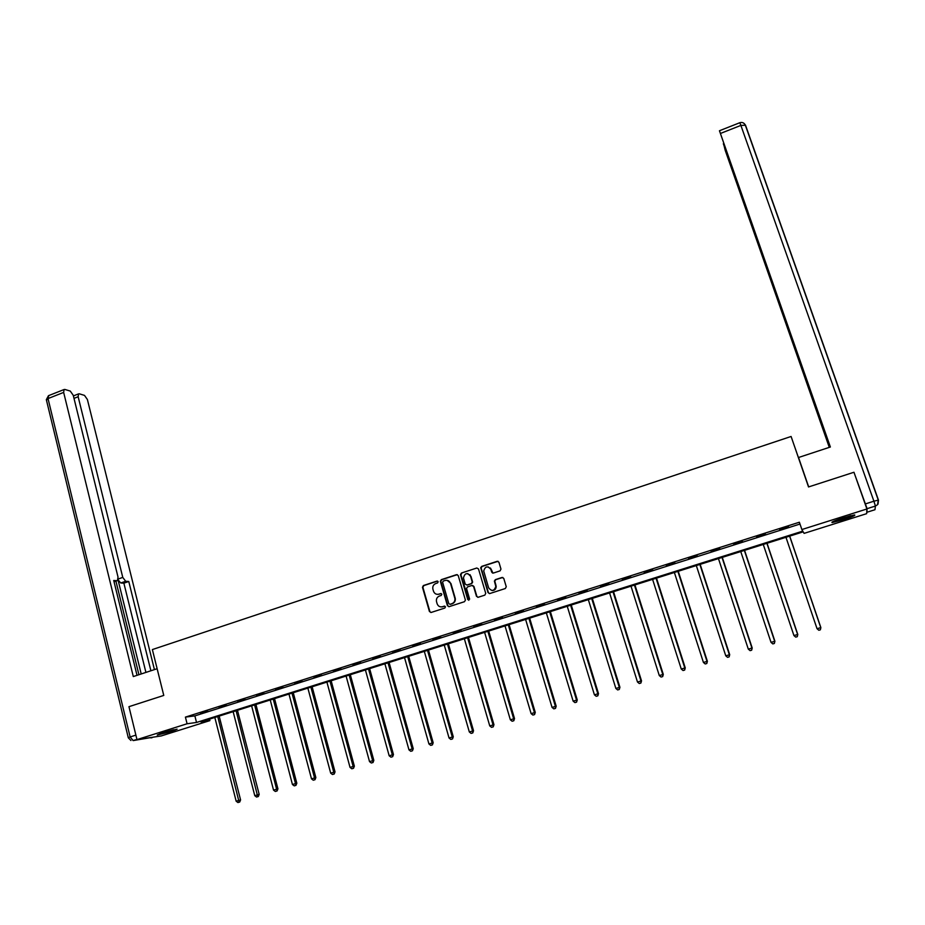 <?xml version="1.0" encoding="UTF-8"?>
<svg xmlns="http://www.w3.org/2000/svg" width="925" height="925" viewBox="0 0 925 925"><rect width="100%" height="100%" fill="white"/><g stroke="black" fill="none" stroke-linecap="round" stroke-linejoin="round"><path stroke-width="1.39" d="M438.172 581.709L437.005 581.073L423.361 585.548L422.471 587.306L429.443 611.529L431.119 612.466L444.833 608.037L445.457 606.8L444.278 606.153L442.497 606.719C439.918 607.274 438.126 606.268 437.12 603.736L436.496 601.551C436.068 598.914 437.039 597.087 439.41 596.047L441.179 595.48L441.815 594.232L440.635 593.584L438.866 594.162C436.288 594.717 434.496 593.723 433.49 591.202L432.865 589.028C432.449 586.404 433.42 584.565 435.779 583.536L437.548 582.947L438.172 581.709M437.594 581.073L423.8 585.594L422.91 587.352L429.871 611.552L430.888 612.512M444.821 606.141L442.497 606.719M441.202 593.584L438.866 594.162M843.484 519.677L832.153 522.556C830.812 522.278 834.489 520.694 843.207 517.838L854.584 514.936C855.879 515.248 852.179 516.821 843.484 519.677M172.166 731.374L157.238 735.04L162.164 732.831L177.126 729.154L172.166 731.374M500.055 570.875L500.968 569.083L498.922 562.227L497.199 561.302L481.694 566.389L480.734 567.892L488.03 592.613L489.753 593.549L505.339 588.52L506.252 586.727L503.767 578.403L502.032 577.466L495.361 579.64L494.389 581.085L495.835 586.473C494.158 591.179 491.765 591.63 488.631 587.826L483.706 570.956C485.278 566.146 487.672 565.637 490.886 569.442L491.684 572.113L493.395 573.049L500.055 570.875M136.981 739.607L128.957 706.677L163.771 695.427L152.371 649.57L791.095 436.473L808.531 486.955L853.96 472.259L866.91 508.981L866.656 513.664L804.091 533.378L803.212 531.852L200.841 721.87L209.894 720.61L161.239 735.942L136.981 739.607L187.081 723.766L196.528 722.46L802.784 531.123L801.871 529.539L866.91 508.981M801.871 529.539L799.362 522.232L185.416 717.106L187.081 723.766M458.233 575.57L456.545 574.656L441.283 579.663L440.369 581.339L447.446 605.713L449.134 606.65L464.466 601.701L465.414 600.117L458.233 575.57M461.413 573.049L476.791 568.008L478.491 568.921L485.729 593.353L484.827 595.133L478.19 597.272L476.479 596.336L473.565 586.427L471.854 585.49L467.483 586.913L466.535 588.497L469.634 599.157L467.772 599.597L460.465 574.645L461.413 573.049L476.791 568.008M808.6 486.932L791.095 436.473M185.416 717.106L194.863 715.892L799.986 524.036M200.575 713.464L207.697 711.209L200.505 713.187M219.133 707.579L226.301 705.301L219.063 707.301M237.829 701.647L245.056 699.358L237.76 701.37M256.664 695.669L263.949 693.368L256.595 695.392M275.65 689.657L282.992 687.321L275.581 689.368M294.786 683.587L302.186 681.239L294.717 683.309M314.072 677.47L321.518 675.1L313.991 677.192M333.497 671.307L341.013 668.925L333.428 671.018M353.084 665.098L360.658 662.693L353.003 664.809M372.821 658.831L380.453 656.415L372.74 658.554M392.72 652.518L400.409 650.078L392.639 652.241M412.77 646.159L420.528 643.707L412.689 645.881M432.981 639.753L440.797 637.267L432.9 639.464M453.354 633.29L461.228 630.792L453.273 633.001M473.889 626.78L481.833 624.259L473.808 626.491M494.597 620.212L502.599 617.669L494.505 619.923M515.456 613.587L523.538 611.032L515.375 613.298M536.5 606.916L544.64 604.337L536.408 606.627M557.706 600.186L565.915 597.585L557.625 599.897M579.096 593.411L587.363 590.786L579.004 593.11M600.66 586.566L608.997 583.918L600.568 586.277M622.398 579.674L630.804 577.003L622.305 579.374M644.309 572.725L652.796 570.031L644.216 572.425M666.416 565.707L674.961 563.001L666.324 565.418M688.697 558.642L697.323 555.902L688.605 558.342M711.175 551.508L719.87 548.756L711.071 551.219M733.837 544.328L742.602 541.541L733.733 544.027M756.685 537.078L765.53 534.268L756.592 536.778M779.74 529.771L788.655 526.938L779.636 529.47M481.023 568.216L480.78 567.383M209.512 719.13L209.894 720.61M194.863 715.892L196.528 722.46M437.433 594.37L439.283 594.197M441.202 606.927L442.913 606.742M457.332 574.645L441.699 579.709L440.786 581.386L447.85 605.736L448.868 606.707M443.248 581.085L442.601 582.253L448.822 603.643L450.001 604.291L451.886 603.69C454.152 602.73 455.146 600.984 454.88 598.452L450.521 583.421C449.504 580.888 447.7 579.906 445.122 580.461L443.248 581.085M447.122 580.322L450.926 583.467L455.285 598.487C455.551 601.019 454.557 602.765 452.29 603.713L450.417 604.326M472.606 585.479L473.947 586.473L476.872 596.371L477.867 597.342M461.806 573.107L460.904 574.887L468.813 600.29M467.784 573.592L470.536 576.171C467.194 572.344 464.836 572.933 463.448 577.928L465.229 584.091L466.928 585.028L471.299 583.594L472.247 582.056L470.49 576.021M470.929 576.229L472.64 582.102L471.681 583.64L467.322 585.062M488.18 566.875L491.256 569.499L492.967 573.107M491.938 590.497C494.563 590.555 495.985 589.225 496.205 586.508L495.684 585.548M502.818 577.454L495.731 579.686L494.759 581.131L496.043 585.594M498.043 561.302L482.075 566.458L481.116 567.962L488.412 592.647L489.394 593.607M214.82 717.453L236.164 801.212L240.581 799.928L219.167 716.077M239.124 802.206L237.933 802.553L239.702 802.044L239.124 802.206L217.745 716.528M237.933 802.553L236.164 801.212M240.581 799.928L239.702 802.044M172.778 729.929L161.332 733.097M160.279 733.456L173.854 729.686M850.815 515.664L835.437 520.532M834.408 520.948L848.861 516.578M157.134 668.717L133.304 676.568L63.652 392.408L48.019 398.571L130.136 736.947L135.882 735.121M118.203 579.004L122.771 577.408L78.151 396.744L74 398.374M122.771 577.408L125.673 581.27L120.77 582.993L118.042 579.79M150.891 670.775L128.772 581.478L125.673 581.27M154.429 669.607L87.389 399.507L84.499 395.391L79.33 393.819L78.532 393.9L78.151 396.744M114.029 581.698L117.487 580.553L118.018 577.061L73.237 395.276L70.265 391.078L64.9 389.448L64.068 389.529L63.652 392.408M116.92 580.68L113.729 580.472L137.027 675.343M141.213 673.967L118.03 579.836M138.935 674.718L115.914 581.097M145.919 672.417L123.881 583.189L120.77 582.993M123.881 583.189L128.772 581.478M808.681 486.897L798.529 457.505L830.372 447.006L719.453 130.749L793.847 343.418M830.188 447.076L793.696 343.476M867.083 508.669L866.887 512.277L874.969 509.721L875.42 506.044L867.083 508.669L854.48 473.739M723.558 143.653L725.177 150.255L829.286 447.365M795.153 347.129L794.91 348.69L829.471 447.307M794.598 347.326L793.188 342.25M723.35 143.733L792.945 342.331M795.616 348.436L794.91 348.69M233.146 711.672L254.78 795.685L259.185 794.402L237.482 710.308M257.751 796.679L256.549 797.038L258.318 796.529L257.751 796.679L236.106 710.747M256.549 797.038L254.78 795.685M259.185 794.402L258.318 796.529M251.623 705.844L273.534 790.112L277.928 788.84L255.936 704.48M276.517 791.118L275.315 791.465L277.072 790.956L254.595 704.908M275.315 791.465L273.534 790.112M277.928 788.84L277.072 790.956M270.227 699.982L292.439 784.493L296.821 783.232L274.528 698.618M295.433 785.498L294.219 785.868L295.965 785.36L273.222 699.034M294.219 785.868L292.439 784.493M296.821 783.232L295.965 785.36M288.97 694.062L311.494 778.838L315.853 777.578L293.26 692.709M314.488 779.844L313.263 780.214L315.009 779.706L291.988 693.114M313.263 780.214L311.494 778.838M315.853 777.578L315.009 779.706M307.863 688.107L330.688 773.138L335.023 771.889L312.13 686.755M333.694 774.156L332.457 774.514L334.203 774.017L333.775 772.225L310.904 687.148M332.457 774.514L330.688 773.138M335.023 771.889L334.203 774.017M326.907 682.095L350.032 767.392L354.356 766.143L331.15 680.765M353.049 768.409L351.812 768.779L353.535 768.282L353.142 766.467L329.971 681.135M351.812 768.779L350.032 767.392M354.356 766.143L353.535 768.282M346.089 676.048L369.526 761.61L373.827 760.362L350.309 674.718M372.555 762.628L371.307 762.998L373.029 762.501L372.659 760.674L349.176 675.077M371.307 762.998L369.526 761.61M373.827 760.362L373.029 762.501M365.41 669.954L389.171 755.771L393.46 754.534L369.63 668.625M392.212 756.8L390.951 757.17L392.663 756.673L392.339 754.835L368.52 668.972M390.951 757.17L389.171 755.771M393.46 754.534L392.663 756.673M384.892 663.803L408.977 749.886L413.244 748.66L389.09 662.485M412.03 750.915L410.758 751.297L412.458 750.799L412.157 748.949L388.026 662.82M410.758 751.297L408.977 749.886M413.244 748.66L412.458 750.799M404.526 657.617L428.934 743.966L433.178 742.74L408.7 656.299M431.998 744.995L430.715 745.377L432.414 744.891L432.137 743.006L407.682 656.623M430.715 745.377L428.934 743.966M433.178 742.74L432.414 744.891M424.309 651.373L449.041 737.988L453.273 736.774L428.46 650.067M452.117 739.029L450.822 739.41L452.522 738.925L452.279 737.028L427.5 650.368M450.822 739.41L449.041 737.988M453.273 736.774L452.522 738.925M444.254 645.083L469.322 731.964L473.531 730.75L448.382 643.777M472.409 733.016L471.103 733.398L472.791 732.912L472.583 731.004L447.457 644.066M471.103 733.398L469.322 731.964M473.531 730.75L472.791 732.912M464.35 638.747L489.753 725.905L493.95 724.691L468.455 637.452M492.852 726.946L491.533 727.339L493.21 726.853L493.048 724.923L467.587 637.73M491.533 727.339L489.753 725.905M493.95 724.691L493.21 726.853M469.993 574.633L470.397 575.789M484.608 632.353L510.346 719.789L514.52 718.586L488.689 631.07M513.467 720.841L512.138 721.234L513.803 720.748L513.664 718.794L487.868 631.324M512.138 721.234L510.346 719.789M514.52 718.586L513.803 720.748M490.377 567.985L491.256 569.499M492.042 572.136L492.458 573.003M505.015 625.913L531.112 713.614L535.263 712.423L509.085 624.629M534.234 714.678L532.904 715.071L534.558 714.586L534.453 712.62L508.311 624.884M532.904 715.071L531.112 713.614M535.263 712.423L534.558 714.586M525.597 619.426L552.052 707.405L556.179 706.214L529.643 618.143M555.185 708.457L553.832 708.862L555.486 708.388L555.416 706.399L528.915 618.374M553.832 708.862L552.052 707.405M556.179 706.214L555.486 708.388M546.34 612.882L573.142 701.138L577.258 699.947L550.363 611.61M576.298 702.202L574.934 702.607L576.576 702.133L576.541 700.121L549.681 611.83M574.934 702.607L573.142 701.138M577.258 699.947L576.576 702.133M567.245 606.28L594.417 694.814L598.498 693.646L571.257 605.019M597.573 695.889L596.209 696.294L597.839 695.82L597.839 693.796L570.621 605.228M596.209 696.294L594.417 694.814M598.498 693.646L597.839 695.82M588.323 599.631L615.865 688.454L619.923 687.275L592.312 598.382M619.033 689.53L617.657 689.934L619.276 689.46L619.322 687.425L591.722 598.567M617.657 689.934L615.865 688.454M619.923 687.275L619.276 689.46M609.575 592.937L637.487 682.026L641.522 680.869L613.529 591.688M640.667 683.112L639.279 683.517L640.886 683.055L640.967 680.997L612.997 591.85M639.279 683.517L637.487 682.026M641.522 680.869L640.886 683.055M631 586.173L659.282 675.551L663.294 674.406L634.932 584.935M662.473 676.638L661.074 677.054L662.682 676.591L662.797 674.51L634.446 585.086M661.074 677.054L659.282 675.551M663.294 674.406L662.682 676.591M652.587 579.362L681.263 669.029L685.252 667.885L656.496 578.137M684.465 670.116L683.055 670.532L684.65 670.082L684.801 667.977L656.068 578.264M683.055 670.532L681.263 669.029M685.252 667.885L684.65 670.082M674.371 572.494L703.428 662.45L707.382 661.306L678.245 571.268M706.642 663.537L705.22 663.965L706.804 663.503L706.989 661.387L677.875 571.396M705.22 663.965L703.428 662.45M707.382 661.306L706.804 663.503M696.317 565.568L725.767 655.813L729.698 654.68L700.167 564.354M729.004 656.912L727.559 657.34L729.131 656.877L729.362 654.738L699.855 564.458M727.559 657.34L725.767 655.813M729.698 654.68L729.131 656.877M718.447 558.596L748.302 649.119L752.21 647.997L722.275 557.382M751.539 650.217L750.094 650.657L751.655 650.206L751.933 648.043L722.02 557.463M750.094 650.657L748.302 649.119M752.21 647.997L751.655 650.206M740.763 551.554L771.022 642.366L774.907 641.256L744.567 550.352M774.283 643.476L772.814 643.916L774.364 643.465L774.676 641.279L744.359 550.421M772.814 643.916L771.022 642.366M774.907 641.256L774.364 643.465M763.264 544.455L793.939 635.567L797.789 634.457L767.045 543.264M797.2 636.678L795.731 637.117L797.269 636.678L797.628 634.469L766.894 543.31M795.731 637.117L793.939 635.567M797.789 634.457L797.269 636.678M785.961 537.298L817.041 628.699L820.868 627.601L789.707 536.118M820.325 629.821L818.833 630.26L820.359 629.821L820.764 627.601L789.615 536.142M818.833 630.26L817.041 628.699M820.868 627.601L820.359 629.821M136.923 739.399L133.142 740.59L154.267 736.994M128.263 737.641L46.481 400.271L48.019 398.571L48.759 395.565M152.116 737.676L150.867 737.907M133.142 740.59L130.136 736.947L128.297 737.792L130.934 740.497M865.546 503.859L873.905 501.211L740.879 125.407L745.538 125.257L878.484 500.136M739.792 122.724L739.827 122.713C742.174 122.054 743.966 122.771 745.215 124.863L878.438 500.552M719.453 130.749L739.827 122.713L740.879 125.407L720.459 133.454M745.481 125.118L743.712 123.152M873.905 501.211L875.42 506.044L877.536 504.703L878.288 500.101L873.905 501.211M878.496 500.159L877.998 504.125M46.319 399.716L48.458 395.692L64.068 389.529M117.128 580.68L114.041 581.756M78.532 393.9L73.387 395.912"/></g></svg>
